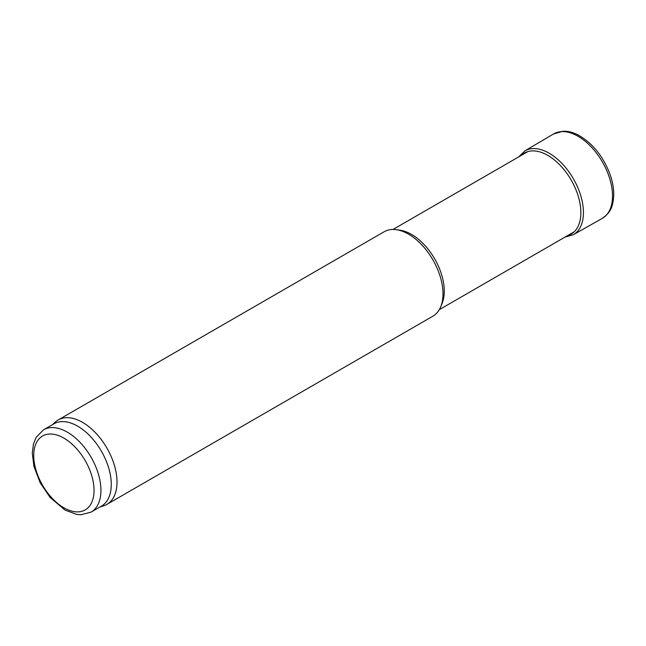 <?xml version="1.0" encoding="UTF-8"?>
<svg xmlns="http://www.w3.org/2000/svg" width="646" height="646" viewBox="0 0 646 646"><rect width="100%" height="100%" fill="white"/><g stroke="black" fill="none" stroke-linecap="round" stroke-linejoin="round"><path stroke-width="0.97" d="M52.423 424.688L55.338 422.04A48.741 28.141 60 0 1 58.188 419.948L384.168 231.744A48.741 28.141 60 0 1 396.24 229.685A48.741 28.141 60 0 1 408.538 234.159A48.741 28.141 60 0 1 440.733 306.745A48.741 28.141 60 0 1 432.909 316.169L106.929 504.373A48.741 28.141 60 0 1 103.699 505.802L99.944 506.997M58.188 419.948A48.741 28.141 60 0 1 82.559 422.363A48.741 28.141 60 0 1 114.399 465.322A48.741 28.141 60 0 1 106.929 504.373M43.565 429.8L53.909 423.833A47.521 27.439 60 0 1 77.665 426.182A47.521 27.439 60 0 1 108.714 468.059A47.521 27.439 60 0 1 101.43 506.141L91.094 512.108L80.96 514.765L76.793 514.434L65.052 510.09L50.105 497.444L40.133 482.699L33.923 466.339L32.3 453.121L33.422 444.125L36.192 437.269L43.565 429.8A47.521 27.439 60 0 1 67.329 432.15A47.521 27.439 60 0 1 98.378 474.027A47.521 27.439 60 0 1 91.094 512.108M396.24 229.685L399.842 230.17A46.302 26.736 60 0 1 411.526 234.425A46.302 26.736 60 0 1 442.114 303.386L440.733 306.745M567.729 235.524A46.754 26.995 -120 0 0 571.177 180.056A46.754 26.995 -120 0 0 521.419 155.323M63.881 438.125A42.652 24.621 60 0 1 90.004 505.438A42.652 24.621 60 0 1 37.767 475.278A42.652 24.621 60 0 1 63.881 438.125M602.169 218.437A48.733 28.133 -120 0 0 602.435 162.017A48.733 28.133 -120 0 0 553.436 134.029L562.973 131.235C568.012 131.073 573.18 132.382 578.469 135.167C593.093 143.582 603.752 157.059 610.454 175.591C612.868 182.85 613.95 189.746 613.7 196.263C612.763 204.806 612.238 211.5 602.169 218.437L573.406 234.684A48.418 27.956 -120 0 0 573.398 178.781A48.418 27.956 -120 0 0 524.988 150.817L553.436 134.029M439.304 309.668L574.189 231.793M392.994 229.467L527.879 151.592M564.984 237.106L573.406 234.684M524.988 150.817L518.681 156.905"/></g></svg>
